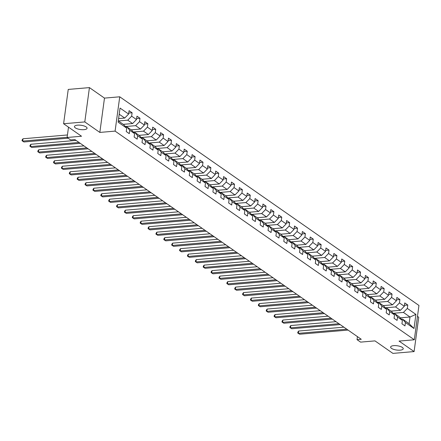 <?xml version="1.0" encoding="UTF-8"?>
<svg xmlns="http://www.w3.org/2000/svg" width="441" height="441" viewBox="0 0 441 441"><rect width="100%" height="100%" fill="white"/><g stroke="black" fill="none" stroke-linecap="round" stroke-linejoin="round"><path stroke-width="0.66" d="M83.988 129.665A6.367 2.155 7.7 0 1 77.511 128.888A6.367 2.155 7.7 0 1 74.452 126.556A6.367 2.155 7.7 0 1 77.528 125.156A6.367 2.155 7.7 0 1 84.005 125.933A6.367 2.155 7.7 0 1 87.064 128.265A6.367 2.155 7.7 0 1 83.988 129.665M400.169 350.16A6.367 2.155 7.7 0 1 393.692 349.382A6.367 2.155 7.7 0 1 390.627 347.05A6.367 2.155 7.7 0 1 393.703 345.65A6.367 2.155 7.7 0 1 400.18 346.428A6.367 2.155 7.7 0 1 403.245 348.754A6.367 2.155 7.7 0 1 400.169 350.16M89.429 87.61L68.239 89.424L63.598 123.739L84.793 121.925L99.837 132.421L115.095 131.115L119.737 96.799L104.478 98.106L89.429 87.61L84.793 121.925M115.095 131.115L414.308 339.774L418.95 305.459L119.737 96.799M414.308 339.774L399.05 341.08L414.099 351.576L418.735 317.261L417.473 316.379M414.099 351.576L392.903 353.39L374.977 340.887L360.567 342.122L357.034 339.658L361.273 339.294L74.882 139.577L70.643 139.94L67.109 137.476L81.524 136.241L63.598 123.739M118.304 120.884L123.822 124.731L126.716 128.155L126.258 131.539L129.285 133.651L129.742 130.266L134.588 133.645L134.13 137.03L137.162 139.147L137.62 135.756L142.465 139.141L142.008 142.526L145.039 144.637L145.497 141.252L150.342 144.631L149.885 148.016L152.917 150.127L153.374 146.743L158.22 150.127L157.762 153.512L160.794 155.623L161.252 152.239L166.097 155.618L165.64 159.003L168.671 161.114L169.129 157.729L173.975 161.108L173.517 164.499L176.543 166.61L177.001 163.225L181.852 166.604L181.394 169.989L184.421 172.1L184.878 168.716L189.729 172.095L189.272 175.479L192.298 177.596L192.756 174.212L197.607 177.591L197.144 180.975L200.175 183.087L200.633 179.702L205.478 183.081L205.021 186.466L208.053 188.583L208.51 185.198L213.356 188.577L212.898 191.962L215.93 194.073L216.388 190.688L221.233 194.068L220.776 197.452L223.808 199.564L224.265 196.179L229.111 199.564L228.653 202.948L231.685 205.059L232.142 201.675L236.988 205.054L236.53 208.439L239.557 210.55L240.014 207.165L244.865 210.55L244.408 213.935L247.434 216.046L247.892 212.661L252.743 216.04L252.285 219.425L255.311 221.536L255.769 218.152L260.62 221.531L260.162 224.916L263.189 227.032L263.646 223.648L268.492 227.027L268.034 230.411L271.066 232.523L271.524 229.138L276.369 232.517L275.912 235.902L278.944 238.019L279.401 234.634L284.247 238.013L283.789 241.398L286.821 243.509L287.278 240.125L292.124 243.504L291.666 246.888L294.698 249.005L295.156 245.615L300.001 249L299.544 252.384L302.57 254.496L303.033 251.111L307.879 254.49L307.421 257.875L310.447 259.986L310.905 256.601L315.756 259.986L315.298 263.371L318.325 265.482L318.782 262.097L323.633 265.476L323.176 268.861L326.202 270.972L326.66 267.588L331.505 270.967L331.048 274.357L334.08 276.468L334.537 273.084L339.383 276.463L338.925 279.848L341.957 281.959L342.414 278.574L347.26 281.953L346.802 285.338L349.834 287.455L350.292 284.07L355.137 287.449L354.68 290.834L357.712 292.945L358.169 289.561L363.015 292.94L362.557 296.324L365.589 298.441L366.047 295.057L370.892 298.436L370.434 301.82L373.461 303.932L373.918 300.547L378.769 303.926L378.312 307.311L381.338 309.428L381.796 306.037L386.647 309.422L386.189 312.807L389.216 314.918L389.673 311.533L394.519 314.913L394.061 318.297L397.093 320.409L397.55 317.024L402.396 320.409L401.938 323.793L404.97 325.905L405.428 322.52L414.011 328.506L415.918 314.405L410.003 317.002L403.443 312.421L393.157 313.303M126.716 128.155L118.127 122.168L120.035 108.073L128.618 114.054L129.075 110.669L132.107 112.786L128.755 113.072M415.918 314.405L407.335 308.424L407.793 305.034L404.761 302.923L404.303 306.308L399.458 302.928L399.915 299.544L396.883 297.432L396.426 300.817L391.58 297.438L392.038 294.053L389.006 291.936L388.549 295.321L383.703 291.942L384.161 288.557L381.134 286.446L380.671 289.831L375.826 286.452L376.283 283.067L373.257 280.95L372.799 284.335L367.948 280.956L368.406 277.571L365.38 275.46L364.922 278.844L360.071 275.465L360.529 272.08L357.502 269.969L357.045 273.354L352.199 269.969L352.657 266.585L349.625 264.473L349.167 267.858L344.322 264.479L344.779 261.094L341.747 258.983L341.29 262.367L336.444 258.983L336.902 255.598L333.87 253.487L333.413 256.871L328.567 253.492L329.025 250.108L325.993 247.996L325.535 251.381L320.69 248.002L321.147 244.617L318.115 242.5L317.658 245.885L312.812 242.506L313.27 239.121L310.243 237.01L309.786 240.395L304.935 237.015L305.392 233.631L302.366 231.514L301.909 234.899L297.058 231.519L297.515 228.135L294.489 226.024L294.031 229.408L289.186 226.029L289.643 222.644L286.611 220.528L286.154 223.918L281.308 220.533L281.766 217.148L278.734 215.037L278.277 218.422L273.431 215.043L273.889 211.658L270.857 209.547L270.399 212.931L265.554 209.547L266.011 206.162L262.979 204.051L262.522 207.435L257.676 204.056L258.134 200.672L255.102 198.56L254.644 201.945L249.799 198.566L250.256 195.176L247.23 193.064L246.773 196.449L241.922 193.07L242.379 189.685L239.353 187.574L238.895 190.959L234.044 187.579L234.502 184.195L231.475 182.078L231.018 185.463L226.167 182.083L226.624 178.699L223.598 176.587L223.14 179.972L218.295 176.593L218.753 173.208L215.721 171.091L215.263 174.476L210.418 171.097L210.875 167.712L207.843 165.601L207.386 168.986L202.54 165.607L202.998 162.222L199.966 160.105L199.508 163.495L194.663 160.111L195.12 156.726L192.089 154.615L191.631 157.999L186.786 154.62L187.243 151.235L184.217 149.124L183.759 152.509L178.908 149.124L179.366 145.739L176.339 143.628L175.882 147.013L171.031 143.634L171.488 140.249L168.462 138.138L168.004 141.522L163.153 138.143L163.611 134.753L160.585 132.642L160.127 136.026L155.282 132.647L155.739 129.263L152.707 127.151L152.25 130.536L147.404 127.157L147.862 123.772L144.83 121.655L144.372 125.04L139.527 121.661L139.984 118.276L136.953 116.165L136.495 119.55L131.65 116.17L132.107 112.786M134.588 133.645L131.699 130.227L126.854 126.848L125.696 126.947M118.425 120.966L127.758 120.167L132.603 123.552L123.271 124.345M126.854 126.848L129.742 130.266M131.65 116.17L127.758 120.167M136.495 119.55L132.603 123.552M142.465 139.141L139.577 135.718L134.731 132.339L133.568 132.438M125.354 126.539L135.635 125.663L140.481 129.042L131.148 129.841M134.731 132.339L137.62 135.756M139.527 121.661L135.635 125.663M144.372 125.04L140.481 129.042M150.342 144.631L147.454 141.214L142.608 137.835L141.445 137.934M133.226 132.035L143.512 131.153L148.358 134.533L139.025 135.332M142.608 137.835L145.497 141.252M147.404 127.157L143.512 131.153M152.25 130.536L148.358 134.533M158.22 150.127L155.331 146.704L150.486 143.325L149.323 143.424M141.103 137.526L151.384 136.649L156.235 140.029L146.903 140.828M150.486 143.325L153.374 146.743M155.282 132.647L151.384 136.649M160.127 136.026L156.235 140.029M166.097 155.618L163.209 152.2L158.363 148.815L157.2 148.915M148.981 143.022L159.262 142.14L164.113 145.519L154.78 146.318M158.363 148.815L161.252 152.239M163.153 138.143L159.262 142.14M168.004 141.522L164.113 145.519M173.975 161.108L171.086 157.691L166.235 154.311L165.077 154.411M156.858 148.512L167.139 147.636L171.984 151.015L162.652 151.814M166.235 154.311L169.129 157.729M171.031 143.634L167.139 147.636M175.882 147.013L171.984 151.015M181.852 166.604L178.963 163.187L174.112 159.802L172.955 159.901M164.736 154.008L175.016 153.126L179.862 156.505L170.529 157.305M174.112 159.802L177.001 163.225M178.908 149.124L175.016 153.126M183.759 152.509L179.862 156.505M189.729 172.095L186.835 168.677L181.99 165.298L180.832 165.397M172.613 159.499L182.894 158.622L187.739 162.001L178.407 162.801M181.99 165.298L184.878 168.716M186.786 154.62L182.894 158.622M191.631 157.999L187.739 162.001M197.607 177.591L194.713 174.167L189.867 170.788L188.709 170.888M180.49 164.995L190.771 164.113L195.617 167.492L186.284 168.291M189.867 170.788L192.756 174.212M194.663 160.111L190.771 164.113M199.508 163.495L195.617 167.492M205.478 183.081L202.59 179.663L197.744 176.284L196.581 176.383M188.368 170.485L198.648 169.603L203.494 172.988L194.161 173.782M197.744 176.284L200.633 179.702M202.54 165.607L198.648 169.603M207.386 168.986L203.494 172.988M213.356 188.577L210.467 185.154L205.622 181.775L204.459 181.874M196.239 175.976L206.526 175.099L211.371 178.478L202.039 179.278M205.622 181.775L208.51 185.198M210.418 171.097L206.526 175.099M215.263 174.476L211.371 178.478M221.233 194.068L218.345 190.65L213.499 187.271L212.336 187.37M204.117 181.471L214.398 180.59L219.249 183.974L209.916 184.768M213.499 187.271L216.388 190.688M218.295 176.593L214.398 180.59M223.14 179.972L219.249 183.974M229.111 199.564L226.222 196.14L221.376 192.761L220.213 192.86M211.994 186.962L222.275 186.085L227.126 189.465L217.793 190.264M221.376 192.761L224.265 196.179M226.167 182.083L222.275 186.085M231.018 185.463L227.126 189.465M236.988 205.054L234.099 201.636L229.248 198.257L228.091 198.356M219.872 192.458L230.152 191.576L235.003 194.955L225.665 195.754M229.248 198.257L232.142 201.675M234.044 187.579L230.152 191.576M238.895 190.959L235.003 194.955M244.865 210.55L241.977 207.127L237.126 203.748L235.968 203.847M227.749 197.948L238.03 197.072L242.875 200.451L233.543 201.25M237.126 203.748L240.014 207.165M241.922 193.07L238.03 197.072M246.773 196.449L242.875 200.451M252.743 216.04L249.854 212.623L245.003 209.238L243.845 209.337M235.626 203.444L245.907 202.562L250.753 205.941L241.42 206.741M245.003 209.238L247.892 212.661M249.799 198.566L245.907 202.562M254.644 201.945L250.753 205.941M260.62 221.531L257.726 218.113L252.88 214.734L251.723 214.833M243.504 208.935L253.784 208.058L258.63 211.437L249.297 212.237M252.88 214.734L255.769 218.152M257.676 204.056L253.784 208.058M262.522 207.435L258.63 211.437M268.492 227.027L265.603 223.609L260.758 220.224L259.595 220.324M251.381 214.431L261.662 213.549L266.507 216.928L257.175 217.727M260.758 220.224L263.646 223.648M265.554 209.547L261.662 213.549M270.399 212.931L266.507 216.928M276.369 232.517L273.481 229.1L268.635 225.72L267.472 225.82M259.258 219.921L269.539 219.039L274.385 222.424L265.052 223.223M268.635 225.72L271.524 229.138M273.431 215.043L269.539 219.039M278.277 218.422L274.385 222.424M284.247 238.013L281.358 234.59L276.513 231.211L275.349 231.31M267.13 225.417L277.411 224.535L282.262 227.914L272.929 228.714M276.513 231.211L279.401 234.634M281.308 220.533L277.411 224.535M286.154 223.918L282.262 227.914M292.124 243.504L289.235 240.086L284.39 236.707L283.227 236.806M275.008 230.908L285.288 230.026L290.139 233.41L280.807 234.204M284.39 236.707L287.278 240.125M289.186 226.029L285.288 230.026M294.031 229.408L290.139 233.41M300.001 249L297.113 245.576L292.262 242.197L291.104 242.296M282.885 236.398L293.166 235.522L298.017 238.901L288.684 239.7M292.262 242.197L295.156 245.615M297.058 231.519L293.166 235.522M301.909 234.899L298.017 238.901M307.879 254.49L304.99 251.072L300.139 247.693L298.981 247.792M290.762 241.894L301.043 241.012L305.889 244.391L296.556 245.19M300.139 247.693L303.033 251.111M304.935 237.015L301.043 241.012M309.786 240.395L305.889 244.391M315.756 259.986L312.867 256.563L308.016 253.184L306.859 253.283M298.64 247.384L308.921 246.508L313.766 249.887L304.433 250.686M308.016 253.184L310.905 256.601M312.812 242.506L308.921 246.508M317.658 245.885L313.766 249.887M323.633 265.476L320.739 262.059L315.894 258.68L314.736 258.779M306.517 252.88L316.798 251.998L321.643 255.378L312.311 256.177M315.894 258.68L318.782 262.097M320.69 248.002L316.798 251.998M325.535 251.381L321.643 255.378M331.505 270.967L328.617 267.549L323.771 264.17L322.608 264.269M314.394 258.371L324.675 257.494L329.521 260.874L320.188 261.673M323.771 264.17L326.66 267.588M328.567 253.492L324.675 257.494M333.413 256.871L329.521 260.874M339.383 276.463L336.494 273.045L331.649 269.66L330.485 269.76M322.272 263.867L332.553 262.985L337.398 266.364L328.065 267.163M331.649 269.66L334.537 273.084M336.444 258.983L332.553 262.985M341.29 262.367L337.398 266.364M347.26 281.953L344.371 278.536L339.526 275.156L338.363 275.256M330.144 269.357L340.43 268.481L345.275 271.86L335.943 272.659M339.526 275.156L342.414 278.574M344.322 264.479L340.43 268.481M349.167 267.858L345.275 271.86M355.137 287.449L352.249 284.032L347.403 280.647L346.24 280.746M338.021 274.853L348.302 273.971L353.153 277.35L343.82 278.15M347.403 280.647L350.292 284.07M352.199 269.969L348.302 273.971M357.045 273.354L353.153 277.35M363.015 292.94L360.126 289.522L355.275 286.143L354.117 286.242M345.898 280.344L356.179 279.462L361.03 282.846L351.697 283.646M355.275 286.143L358.169 289.561M360.071 275.465L356.179 279.462M364.922 278.844L361.03 282.846M370.892 298.436L368.003 295.012L363.152 291.633L361.995 291.733M353.776 285.834L364.057 284.958L368.902 288.337L359.569 289.136M363.152 291.633L366.047 295.057M367.948 280.956L364.057 284.958M372.799 284.335L368.902 288.337M378.769 303.926L375.881 300.508L371.03 297.129L369.872 297.228M361.653 291.33L371.934 290.448L376.779 293.833L367.447 294.627M371.03 297.129L373.918 300.547M375.826 286.452L371.934 290.448M380.671 289.831L376.779 293.833M386.647 309.422L383.753 305.999L378.907 302.62L377.75 302.719M369.53 296.821L379.811 295.944L384.657 299.323L375.324 300.123M378.907 302.62L381.796 306.037M383.703 291.942L379.811 295.944M388.549 295.321L384.657 299.323M394.519 314.913L391.63 311.495L386.785 308.116L385.627 308.215M377.408 302.317L387.689 301.435L392.534 304.814L383.201 305.613M386.785 308.116L389.673 311.533M391.58 297.438L387.689 301.435M396.426 300.817L392.534 304.814M402.396 320.409L399.507 316.985L394.662 313.606L393.499 313.705M385.285 307.807L395.566 306.93L400.411 310.31L391.079 311.109M394.662 313.606L397.55 317.024M399.458 302.928L395.566 306.93M404.303 306.308L400.411 310.31M414.011 328.506L409.105 323.677L402.539 319.097L401.376 319.196M400.224 317.834L410.003 317.002L409.105 323.677M402.539 319.097L405.428 322.52M407.335 308.424L403.443 312.421M68.504 127.162L67.109 137.476M357.442 336.621L357.034 339.658M118.612 118.579L124.726 118.056L119.208 114.208M128.618 114.054L124.726 118.056M407.793 305.034L404.436 305.326M399.915 299.544L396.558 299.83M392.038 294.053L388.686 294.34M384.161 288.557L380.809 288.844M376.283 283.067L372.932 283.354M368.406 277.571L365.054 277.858M360.529 272.08L357.177 272.367M352.657 266.585L349.3 266.871M344.779 261.094L341.422 261.381M336.902 255.598L333.545 255.885M329.025 250.108L325.667 250.394M321.147 244.617L317.796 244.904M313.27 239.121L309.918 239.408M305.392 233.631L302.041 233.917M297.515 228.135L294.164 228.421M289.643 222.644L286.286 222.931M281.766 217.148L278.409 217.435M273.889 211.658L270.531 211.945M266.011 206.162L262.654 206.449M258.134 200.672L254.782 200.958M250.256 195.176L246.905 195.468M242.379 189.685L239.028 189.972M234.502 184.195L231.15 184.481M226.624 178.699L223.273 178.985M218.753 173.208L215.395 173.495M210.875 167.712L207.518 167.999M202.998 162.222L199.641 162.508M195.12 156.726L191.769 157.013M187.243 151.235L183.891 151.522M179.366 145.739L176.014 146.026M171.488 140.249L168.137 140.536M163.611 134.753L160.259 135.045M155.739 129.263L152.382 129.549M147.862 123.772L144.505 124.059M139.984 118.276L136.627 118.563M99.837 132.421L104.478 98.106M343.875 327.161L298.678 331.026L298.364 333.346L346.802 329.201M299.626 334.228L297.736 333.01L299.626 334.228L348.065 330.083M297.736 333.01L297.862 332.079L298.678 331.026M335.998 321.665L290.801 325.535L290.487 327.85L338.925 323.711M291.749 328.732L289.858 327.514L291.749 328.732L340.187 324.587M289.858 327.514L289.985 326.588L290.801 325.535M328.121 316.175L282.924 320.039L282.609 322.36L331.048 318.215M283.872 323.242L281.981 322.024L283.872 323.242L332.31 319.097M281.981 322.024L282.108 321.098L282.924 320.039M320.243 310.679L275.046 314.549L274.732 316.87L323.17 312.724M275.994 317.746L274.104 316.528L275.994 317.746L324.433 313.601M274.104 316.528L274.23 315.602L275.046 314.549M312.366 305.189L267.169 309.053L266.855 311.374L315.293 307.228M268.117 312.256L266.226 311.037L268.117 312.256L316.555 308.11M266.226 311.037L266.353 310.111L267.169 309.053M304.488 299.693L259.291 303.562L258.983 305.883L307.416 301.738M260.245 306.76L258.349 305.541L260.245 306.76L308.678 302.614M258.349 305.541L258.476 304.615L259.291 303.562M296.611 294.202L251.42 298.072L251.105 300.387L299.538 296.242M252.368 301.269L250.471 300.051L252.368 301.269L300.801 297.124M250.471 300.051L250.598 299.125L251.42 298.072M288.734 288.712L243.542 292.576L243.228 294.897L291.661 290.751M244.49 295.773L242.6 294.56L244.49 295.773L292.923 291.633M242.6 294.56L242.721 293.629L243.542 292.576M280.856 283.216L235.665 287.085L235.351 289.401L283.784 285.255M236.613 290.283L234.722 289.064L236.613 290.283L285.046 286.137M234.722 289.064L234.844 288.138L235.665 287.085M272.985 277.725L227.788 281.59L227.473 283.91L275.912 279.765M228.736 284.787L226.845 283.574L228.736 284.787L277.174 280.647M226.845 283.574L226.972 282.642L227.788 281.59M265.107 272.229L219.91 276.099L219.596 278.414L268.034 274.274M220.858 279.296L218.968 278.078L220.858 279.296L269.297 275.151M218.968 278.078L219.094 277.152L219.91 276.099M257.23 266.739L212.033 270.603L211.719 272.924L260.157 268.778M212.981 273.806L211.09 272.588L212.981 273.806L261.419 269.66M211.09 272.588L211.217 271.656L212.033 270.603M249.352 261.243L204.155 265.113L203.841 267.428L252.28 263.288M205.104 268.31L203.213 267.092L205.104 268.31L253.542 264.165M203.213 267.092L203.34 266.166L204.155 265.113M241.475 255.752L196.278 259.617L195.969 261.937L244.402 257.792M197.226 262.819L195.335 261.601L197.226 262.819L245.665 258.674M195.335 261.601L195.462 260.675L196.278 259.617M233.598 250.256L188.401 254.126L188.092 256.447L236.525 252.302M189.354 257.324L187.458 256.105L189.354 257.324L237.787 253.178M187.458 256.105L187.585 255.179L188.401 254.126M225.72 244.766L180.529 248.63L180.215 250.951L228.647 246.806M181.477 251.833L179.586 250.615L181.477 251.833L229.91 247.688M179.586 250.615L179.708 249.689L180.529 248.63M217.843 239.276L172.651 243.14L172.337 245.461L220.77 241.315M173.6 246.337L171.709 245.119L173.6 246.337L222.032 242.192M171.709 245.119L171.83 244.193L172.651 243.14M209.971 233.78L164.774 237.649L164.46 239.965L212.898 235.819M165.722 240.847L163.832 239.628L165.722 240.847L214.161 236.701M163.832 239.628L163.958 238.702L164.774 237.649M202.094 228.289L156.897 232.153L156.583 234.474L205.021 230.329M157.845 235.351L155.954 234.138L157.845 235.351L206.283 231.211M155.954 234.138L156.081 233.206L156.897 232.153M194.216 222.793L149.019 226.663L148.705 228.978L197.144 224.833M149.968 229.86L148.077 228.642L149.968 229.86L198.406 225.715M148.077 228.642L148.204 227.716L149.019 226.663M186.339 217.303L141.142 221.167L140.828 223.488L189.266 219.342M142.09 224.37L140.199 223.152L142.09 224.37L190.529 220.224M140.199 223.152L140.326 222.22L141.142 221.167M178.462 211.807L133.265 215.677L132.95 217.992L181.389 213.852M134.213 218.874L132.322 217.656L134.213 218.874L182.651 214.728M132.322 217.656L132.449 216.729L133.265 215.677M170.584 206.316L125.387 210.181L125.079 212.501L173.511 208.356M126.341 213.383L124.445 212.165L126.341 213.383L174.774 209.238M124.445 212.165L124.571 211.239L125.387 210.181M162.707 200.82L117.515 204.69L117.201 207.005L165.634 202.866M118.464 207.887L116.573 206.669L118.464 207.887L166.896 203.742M116.573 206.669L116.694 205.743L117.515 204.69M154.83 195.33L109.638 199.194L109.324 201.515L157.757 197.37M110.586 202.397L108.695 201.179L110.586 202.397L159.019 198.252M108.695 201.179L108.817 200.253L109.638 199.194M146.958 189.834L101.761 193.704L101.447 196.025L149.885 191.879M102.709 196.901L100.818 195.683L102.709 196.901L151.147 192.756M100.818 195.683L100.945 194.757L101.761 193.704M139.08 184.344L93.883 188.213L93.569 190.529L142.008 186.383M94.832 191.411L92.941 190.192L94.832 191.411L143.27 187.265M92.941 190.192L93.068 189.266L93.883 188.213M131.203 178.853L86.006 182.717L85.692 185.038L134.13 180.893M86.954 185.915L85.063 184.702L86.954 185.915L135.393 181.775M85.063 184.702L85.19 183.77L86.006 182.717M123.326 173.357L78.129 177.227L77.814 179.542L126.253 175.397M79.077 180.424L77.186 179.206L79.077 180.424L127.515 176.279M77.186 179.206L77.313 178.28L78.129 177.227M115.448 167.867L70.251 171.731L69.937 174.052L118.375 169.906M71.199 174.928L69.309 173.715L71.199 174.928L119.638 170.788M69.309 173.715L69.435 172.784L70.251 171.731M107.571 162.371L62.374 166.24L62.065 168.556L110.498 164.41M63.328 169.438L61.431 168.219L63.328 169.438L111.76 165.292M61.431 168.219L61.558 167.293L62.374 166.24M99.694 156.88L54.502 160.745L54.188 163.065L102.621 158.92M55.45 163.947L53.559 162.729L55.45 163.947L103.883 159.802M53.559 162.729L53.681 161.797L54.502 160.745M91.816 151.384L46.625 155.254L46.311 157.569L94.743 153.429M47.573 158.451L45.682 157.233L47.573 158.451L96.006 154.306M45.682 157.233L45.803 156.307L46.625 155.254M83.944 145.894L38.747 149.758L38.433 152.079L86.871 147.933M39.696 152.961L37.805 151.743L39.696 152.961L88.134 148.815M37.805 151.743L37.932 150.816L38.747 149.758M76.067 140.398L30.87 144.268L30.556 146.588L78.994 142.443M31.818 147.465L29.927 146.247L31.818 147.465L80.256 143.319M29.927 146.247L30.054 145.321L30.87 144.268M67.451 134.968L22.993 138.772L22.678 141.092L67.137 137.289M23.941 141.974L22.05 140.756L23.941 141.974L68.14 138.193M22.05 140.756L22.177 139.83L22.993 138.772"/></g></svg>
